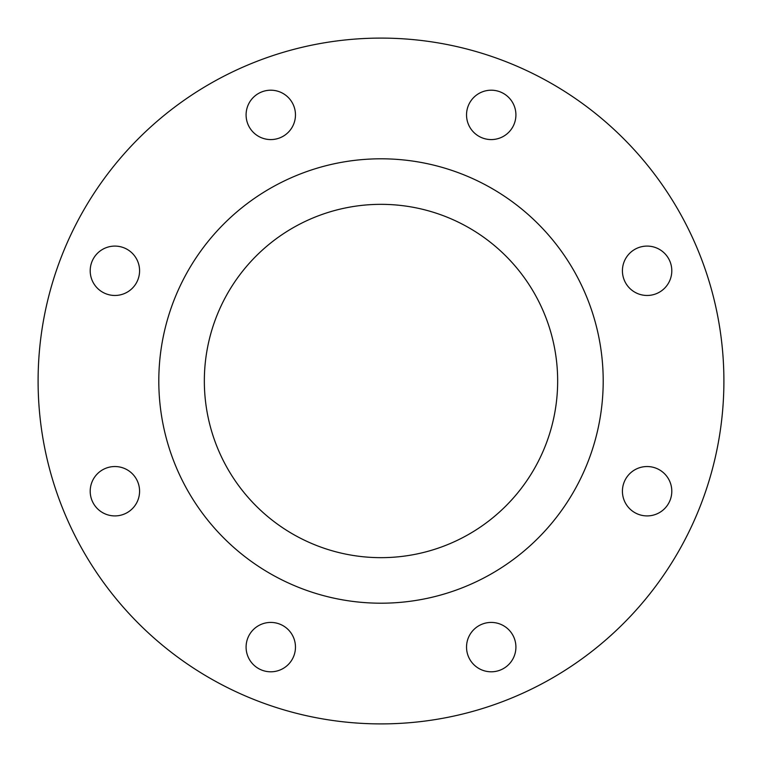 <?xml version="1.0" encoding="UTF-8"?>
<svg xmlns="http://www.w3.org/2000/svg" width="762" height="762" viewBox="0 0 762 762"><rect width="100%" height="100%" fill="white"/><g stroke="black" fill="none" stroke-linecap="round" stroke-linejoin="round"><path stroke-width="1.14" d="M246.088 114.891A24.689 24.689 0 0 0 270.777 139.579A24.689 24.689 0 0 0 295.466 114.891A24.689 24.689 0 0 0 270.777 90.202A24.689 24.689 0 0 0 246.088 114.891M90.202 270.777A24.689 24.689 0 0 0 114.891 295.466A24.689 24.689 0 0 0 139.579 270.777A24.689 24.689 0 0 0 114.891 246.088A24.689 24.689 0 0 0 90.202 270.777M90.202 491.223A24.689 24.689 0 0 0 114.891 515.912A24.689 24.689 0 0 0 139.579 491.223A24.689 24.689 0 0 0 114.891 466.535A24.689 24.689 0 0 0 90.202 491.223M246.088 647.109A24.689 24.689 0 0 0 270.777 671.798A24.689 24.689 0 0 0 295.466 647.109A24.689 24.689 0 0 0 270.777 622.421A24.689 24.689 0 0 0 246.088 647.109M466.535 647.109A24.689 24.689 0 0 0 491.223 671.798A24.689 24.689 0 0 0 515.912 647.109A24.689 24.689 0 0 0 491.223 622.421A24.689 24.689 0 0 0 466.535 647.109M622.421 491.223A24.689 24.689 0 0 0 647.109 515.912A24.689 24.689 0 0 0 671.798 491.223A24.689 24.689 0 0 0 647.109 466.535A24.689 24.689 0 0 0 622.421 491.223M622.421 270.777A24.689 24.689 0 0 0 647.109 295.466A24.689 24.689 0 0 0 671.798 270.777A24.689 24.689 0 0 0 647.109 246.088A24.689 24.689 0 0 0 622.421 270.777M466.535 114.891A24.689 24.689 0 0 0 491.223 139.579A24.689 24.689 0 0 0 515.912 114.891A24.689 24.689 0 0 0 491.223 90.202A24.689 24.689 0 0 0 466.535 114.891M204.34 381A176.66 176.66 0 0 0 381 557.66A176.66 176.66 0 0 0 557.66 381A176.66 176.66 0 0 0 381 204.34A176.66 176.66 0 0 0 204.34 381M603.199 381A222.199 222.199 0 0 0 381 158.801A222.199 222.199 0 0 0 158.801 381A222.199 222.199 0 0 0 381 603.199A222.199 222.199 0 0 0 603.199 381M723.9 381A342.9 342.9 0 0 0 381 38.1A342.9 342.9 0 0 0 38.1 381A342.9 342.9 0 0 0 381 723.9A342.9 342.9 0 0 0 723.9 381"/></g></svg>
